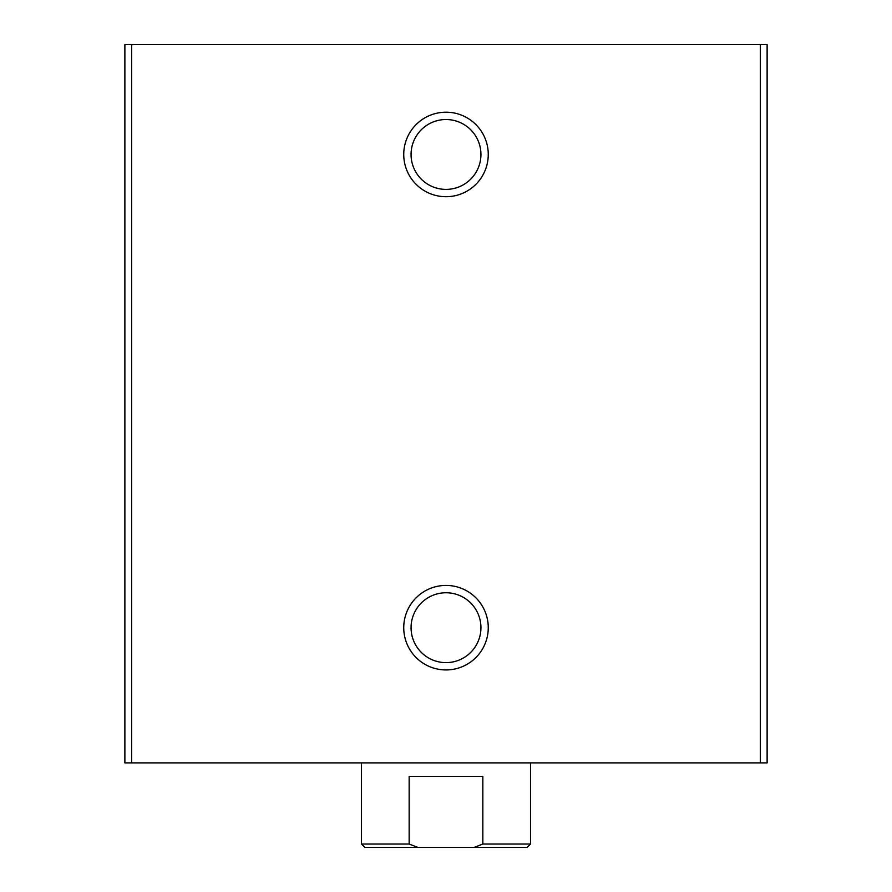 <?xml version="1.0" encoding="UTF-8"?>
<svg xmlns="http://www.w3.org/2000/svg" width="892" height="892" viewBox="0 0 892 892"><rect width="100%" height="100%" fill="white"/><g stroke="black" fill="none" stroke-linecap="round" stroke-linejoin="round"><path stroke-width="1.34" d="M124.88 44.6L124.88 762.894L767.12 762.894L767.12 44.6L124.88 44.6M446 196.708A42.247 42.247 0 0 0 482.594 133.332A42.247 42.247 0 0 0 409.406 133.332A42.247 42.247 0 0 0 446 196.708M446 669.937A42.247 42.247 0 0 0 482.594 606.56A42.247 42.247 0 0 0 409.406 606.56A42.247 42.247 0 0 0 446 669.937M446 662.622A34.933 34.933 0 0 0 476.25 610.217A34.933 34.933 0 0 0 415.75 610.217A34.933 34.933 0 0 0 446 662.622M446 189.394A34.933 34.933 0 0 0 476.25 136.989A34.933 34.933 0 0 0 415.75 136.989A34.933 34.933 0 0 0 446 189.394M474.232 847.4L482.84 844.022L530.506 844.022L527.127 847.4L364.873 847.4L361.494 844.022L409.16 844.022L417.768 847.4M361.494 844.022L361.494 762.894M409.16 844.022L409.16 776.419L482.84 776.419L482.84 844.022M760.363 44.6L760.363 762.894M131.637 44.6L131.637 762.894M530.506 844.022L530.506 762.894"/></g></svg>
